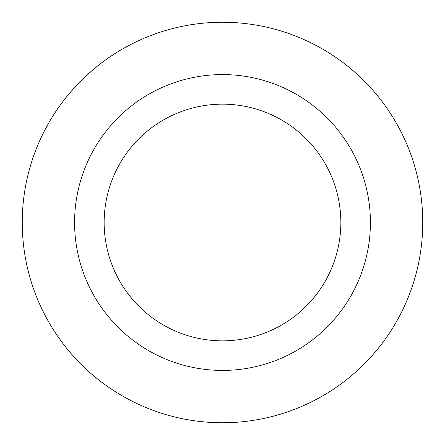 <?xml version="1.0" encoding="UTF-8"?>
<svg xmlns="http://www.w3.org/2000/svg" width="445" height="445" viewBox="0 0 445 445"><rect width="100%" height="100%" fill="white"/><g stroke="black" fill="none" stroke-linecap="round" stroke-linejoin="round"><path stroke-width="0.67" d="M340.837 222.5A118.337 118.337 0 0 1 163.332 324.983A118.337 118.337 0 0 1 163.332 120.016A118.337 118.337 0 0 1 340.837 222.5M370.418 222.5A147.918 147.918 0 0 0 148.541 94.396A147.918 147.918 0 0 0 148.541 350.604A147.918 147.918 0 0 0 370.418 222.5M422.75 222.5A200.25 200.25 0 0 1 122.375 395.922A200.25 200.25 0 0 1 122.375 49.078A200.25 200.25 0 0 1 422.75 222.5"/></g></svg>
